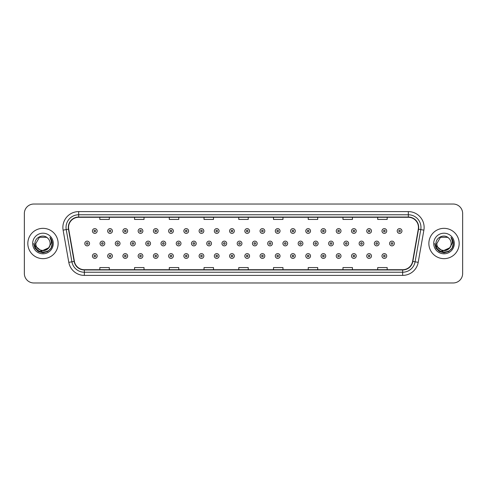 <?xml version="1.0" encoding="UTF-8"?>
<svg xmlns="http://www.w3.org/2000/svg" width="487" height="487" viewBox="0 0 487 487"><rect width="100%" height="100%" fill="white"/><g stroke="black" fill="none" stroke-linecap="round" stroke-linejoin="round"><path stroke-width="0.73" d="M27.826 243.5A15.158 15.158 0 0 0 42.984 258.658A15.158 15.158 0 0 0 58.136 243.5A15.158 15.158 0 0 0 42.984 228.342A15.158 15.158 0 0 0 27.826 243.5A15.158 15.158 0 0 0 42.984 258.658A15.158 15.158 0 0 0 58.136 243.5A15.158 15.158 0 0 0 42.984 228.342A15.158 15.158 0 0 0 27.826 243.5M428.864 243.5A15.158 15.158 0 0 0 444.016 258.658A15.158 15.158 0 0 0 459.174 243.5A15.158 15.158 0 0 0 444.016 228.342A15.158 15.158 0 0 0 428.864 243.5A15.158 15.158 0 0 0 444.016 258.658A15.158 15.158 0 0 0 459.174 243.5A15.158 15.158 0 0 0 444.016 228.342A15.158 15.158 0 0 0 428.864 243.5M68.557 227.392A10.105 10.105 0 0 1 78.663 217.293L408.337 217.293A10.105 10.105 0 0 1 418.29 229.152L412.611 261.361A10.105 10.105 0 0 1 402.658 269.707L84.342 269.707A10.105 10.105 0 0 1 74.389 261.361L68.71 229.152A10.105 10.105 0 0 1 68.557 227.392M68.308 227.392A10.355 10.355 0 0 0 68.466 229.194L74.146 261.403A10.355 10.355 0 0 0 84.342 269.962L402.658 269.962A10.355 10.355 0 0 0 412.854 261.403L418.534 229.194A10.355 10.355 0 0 0 408.337 217.038L78.663 217.038A10.355 10.355 0 0 0 68.308 227.392M63.115 230.138A15.791 15.791 0 0 1 78.663 211.608L408.337 211.608A15.791 15.791 0 0 1 423.885 230.138L418.205 262.347A15.791 15.791 0 0 1 402.658 275.392L84.342 275.392A15.791 15.791 0 0 1 68.795 262.347L63.115 230.138L66.226 229.59A12.632 12.632 0 0 1 78.663 214.767L408.337 214.767A12.632 12.632 0 0 1 420.774 229.59L415.094 261.799A12.632 12.632 0 0 1 402.658 272.233L84.342 272.233A12.632 12.632 0 0 1 71.906 261.799L66.226 229.59A12.632 12.632 0 0 1 66.031 227.392M462.65 213.501A9.472 9.472 0 0 0 453.178 204.029L33.822 204.029A9.472 9.472 0 0 0 24.35 213.501L24.35 273.499A9.472 9.472 0 0 0 33.822 282.971L453.178 282.971A9.472 9.472 0 0 0 462.65 273.499L462.65 213.501L462.65 273.499M412.854 261.403L415.094 261.799L420.774 229.59L423.885 230.138M238.764 217.293L238.764 219.43L248.236 219.43L248.236 217.293M204.029 217.293L204.029 219.43L213.501 219.43L213.501 217.293M169.293 217.293L169.293 219.43L178.766 219.43L178.766 217.293M134.558 217.293L134.558 219.43L144.03 219.43L144.03 217.293M99.823 217.293L99.823 219.43L109.295 219.43L109.295 217.293M273.499 217.293L273.499 219.43L282.971 219.43L282.971 217.293M308.234 217.293L308.234 219.43L317.707 219.43L317.707 217.293M342.97 217.293L342.97 219.43L352.442 219.43L352.442 217.293M377.705 217.293L377.705 219.43L387.177 219.43L387.177 217.293M248.236 269.707L248.236 267.57L238.764 267.57L238.764 269.707M213.501 269.707L213.501 267.57L204.029 267.57L204.029 269.707M178.766 269.707L178.766 267.57L169.293 267.57L169.293 269.707M144.03 269.707L144.03 267.57L134.558 267.57L134.558 269.707M109.295 269.707L109.295 267.57L99.823 267.57L99.823 269.707M282.971 269.707L282.971 267.57L273.499 267.57L273.499 269.707M317.707 269.707L317.707 267.57L308.234 267.57L308.234 269.707M352.442 269.707L352.442 267.57L342.97 267.57L342.97 269.707M387.177 269.707L387.177 267.57L377.705 267.57L377.705 269.707M24.35 213.501L24.35 273.499M453.178 204.029L33.822 204.029M33.822 282.971L453.178 282.971M97.163 230.996A2.368 2.368 0 0 1 94.795 233.364A2.368 2.368 0 0 1 92.427 230.996A2.368 2.368 0 0 1 94.795 228.628A2.368 2.368 0 0 1 97.163 230.996A2.368 2.368 0 0 0 94.795 228.628A2.368 2.368 0 0 0 92.427 230.996M84.805 243.5A2.368 2.368 0 0 1 87.173 241.132A2.368 2.368 0 0 1 89.541 243.5A2.368 2.368 0 0 1 87.173 245.868A2.368 2.368 0 0 1 84.805 243.5A2.368 2.368 0 0 0 87.173 245.868A2.368 2.368 0 0 0 89.541 243.5M92.427 256.004A2.368 2.368 0 0 1 94.795 253.636A2.368 2.368 0 0 1 97.163 256.004A2.368 2.368 0 0 1 94.795 258.372A2.368 2.368 0 0 1 92.427 256.004A2.368 2.368 0 0 0 94.795 258.372A2.368 2.368 0 0 0 97.163 256.004M112.406 230.996A2.368 2.368 0 0 1 110.032 233.364A2.368 2.368 0 0 1 107.664 230.996A2.368 2.368 0 0 1 110.032 228.628A2.368 2.368 0 0 1 112.406 230.996A2.368 2.368 0 0 0 110.032 228.628A2.368 2.368 0 0 0 107.664 230.996M127.643 230.996A2.368 2.368 0 0 1 125.275 233.364A2.368 2.368 0 0 1 122.907 230.996A2.368 2.368 0 0 1 125.275 228.628A2.368 2.368 0 0 1 127.643 230.996A2.368 2.368 0 0 0 125.275 228.628A2.368 2.368 0 0 0 122.907 230.996M142.88 230.996A2.368 2.368 0 0 1 140.512 233.364A2.368 2.368 0 0 1 138.144 230.996A2.368 2.368 0 0 1 140.512 228.628A2.368 2.368 0 0 1 142.88 230.996A2.368 2.368 0 0 0 140.512 228.628A2.368 2.368 0 0 0 138.144 230.996M158.123 230.996A2.368 2.368 0 0 1 155.755 233.364A2.368 2.368 0 0 1 153.387 230.996A2.368 2.368 0 0 1 155.755 228.628A2.368 2.368 0 0 1 158.123 230.996A2.368 2.368 0 0 0 155.755 228.628A2.368 2.368 0 0 0 153.387 230.996M100.048 243.5A2.368 2.368 0 0 1 102.416 241.132A2.368 2.368 0 0 1 104.784 243.5A2.368 2.368 0 0 1 102.416 245.868A2.368 2.368 0 0 1 100.048 243.5A2.368 2.368 0 0 0 102.416 245.868A2.368 2.368 0 0 0 104.784 243.5M115.285 243.5A2.368 2.368 0 0 1 117.653 241.132A2.368 2.368 0 0 1 120.021 243.5A2.368 2.368 0 0 1 117.653 245.868A2.368 2.368 0 0 1 115.285 243.5A2.368 2.368 0 0 0 117.653 245.868A2.368 2.368 0 0 0 120.021 243.5M130.528 243.5A2.368 2.368 0 0 1 132.896 241.132A2.368 2.368 0 0 1 135.264 243.5A2.368 2.368 0 0 1 132.896 245.868A2.368 2.368 0 0 1 130.528 243.5A2.368 2.368 0 0 0 132.896 245.868A2.368 2.368 0 0 0 135.264 243.5M107.664 256.004A2.368 2.368 0 0 1 110.032 253.636A2.368 2.368 0 0 1 112.406 256.004A2.368 2.368 0 0 1 110.032 258.372A2.368 2.368 0 0 1 107.664 256.004A2.368 2.368 0 0 0 110.032 258.372A2.368 2.368 0 0 0 112.406 256.004M122.907 256.004A2.368 2.368 0 0 1 125.275 253.636A2.368 2.368 0 0 1 127.643 256.004A2.368 2.368 0 0 1 125.275 258.372A2.368 2.368 0 0 1 122.907 256.004A2.368 2.368 0 0 0 125.275 258.372A2.368 2.368 0 0 0 127.643 256.004M138.144 256.004A2.368 2.368 0 0 1 140.512 253.636A2.368 2.368 0 0 1 142.88 256.004A2.368 2.368 0 0 1 140.512 258.372A2.368 2.368 0 0 1 138.144 256.004A2.368 2.368 0 0 0 140.512 258.372A2.368 2.368 0 0 0 142.88 256.004M153.387 256.004A2.368 2.368 0 0 1 155.755 253.636A2.368 2.368 0 0 1 158.123 256.004A2.368 2.368 0 0 1 155.755 258.372A2.368 2.368 0 0 1 153.387 256.004A2.368 2.368 0 0 0 155.755 258.372A2.368 2.368 0 0 0 158.123 256.004M50.118 243.5C50.557 252.71 35.405 252.71 35.843 243.5L39.41 237.315L46.551 237.315L47.659 238.106C43.276 233.517 34.845 237.297 34.924 243.5C34.12 254.518 51.987 254.811 52.273 244.036L52.292 243.5C52.261 241.156 51.482 239.105 49.954 237.333C51.117 239.245 51.531 241.296 51.184 243.5L48.45 248.084A7.141 7.141 0 0 0 50.118 243.5C50.557 252.71 35.405 252.71 35.843 243.5C35.405 252.71 50.557 252.71 50.118 243.5A7.141 7.141 0 0 0 47.659 238.106M48.45 248.084C44.664 253.21 35.472 249.934 35.843 243.5M48.907 247.706L41.462 251.079L35.143 245.813M32.684 243.5A10.294 10.294 0 0 0 42.984 253.794A10.294 10.294 0 0 0 53.278 243.5A10.294 10.294 0 0 0 42.984 233.206A10.294 10.294 0 0 0 32.684 243.5M49.954 237.333L52.286 243.768L51.853 240.681L52.286 243.768L51.853 240.681L52.286 243.768L50.021 237.412L52.286 243.768L50.021 237.412L52.292 243.5L51.044 248.157L47.635 251.56L42.984 252.808L38.327 251.56L34.918 248.157L33.67 243.5M50.021 237.412L52.286 243.774M451.157 243.5C451.595 252.71 436.443 252.71 436.882 243.5L440.449 237.315L447.59 237.315L448.697 238.106C444.314 233.517 435.883 237.297 435.962 243.5C435.159 254.518 453.026 254.811 453.312 244.036L453.33 243.5C453.3 241.156 452.52 239.105 450.992 237.333C452.155 239.245 452.569 241.296 452.222 243.5L449.489 248.084A7.141 7.141 0 0 0 451.157 243.5C451.595 252.71 436.443 252.71 436.882 243.5C436.443 252.71 451.595 252.71 451.157 243.5A7.141 7.141 0 0 0 448.697 238.106M449.489 248.084C445.702 253.21 436.51 249.934 436.882 243.5M449.945 247.706L442.5 251.079L436.182 245.813M433.722 243.5A10.294 10.294 0 0 0 444.016 253.794A10.294 10.294 0 0 0 454.316 243.5A10.294 10.294 0 0 0 444.016 233.206A10.294 10.294 0 0 0 433.722 243.5M450.992 237.333L453.324 243.768L452.892 240.681L453.324 243.768L452.892 240.681L453.324 243.768L451.059 237.412L453.324 243.768L451.059 237.412L453.33 243.5L452.082 248.157L448.673 251.56L444.016 252.808L439.365 251.56L435.956 248.157L434.708 243.5M451.059 237.412L453.324 243.774M145.765 243.5A2.368 2.368 0 0 1 148.133 241.132A2.368 2.368 0 0 1 150.501 243.5A2.368 2.368 0 0 1 148.133 245.868A2.368 2.368 0 0 1 145.765 243.5A2.368 2.368 0 0 0 148.133 245.868A2.368 2.368 0 0 0 150.501 243.5M173.36 230.996A2.368 2.368 0 0 1 170.992 233.364A2.368 2.368 0 0 1 168.624 230.996A2.368 2.368 0 0 1 170.992 228.628A2.368 2.368 0 0 1 173.36 230.996A2.368 2.368 0 0 0 170.992 228.628A2.368 2.368 0 0 0 168.624 230.996M188.603 230.996A2.368 2.368 0 0 1 186.229 233.364A2.368 2.368 0 0 1 183.861 230.996A2.368 2.368 0 0 1 186.229 228.628A2.368 2.368 0 0 1 188.603 230.996A2.368 2.368 0 0 0 186.229 228.628A2.368 2.368 0 0 0 183.861 230.996M203.84 230.996A2.368 2.368 0 0 1 201.472 233.364A2.368 2.368 0 0 1 199.104 230.996A2.368 2.368 0 0 1 201.472 228.628A2.368 2.368 0 0 1 203.84 230.996A2.368 2.368 0 0 0 201.472 228.628A2.368 2.368 0 0 0 199.104 230.996M219.077 230.996A2.368 2.368 0 0 1 216.709 233.364A2.368 2.368 0 0 1 214.341 230.996A2.368 2.368 0 0 1 216.709 228.628A2.368 2.368 0 0 1 219.077 230.996A2.368 2.368 0 0 0 216.709 228.628A2.368 2.368 0 0 0 214.341 230.996M161.002 243.5A2.368 2.368 0 0 1 163.37 241.132A2.368 2.368 0 0 1 165.738 243.5A2.368 2.368 0 0 1 163.37 245.868A2.368 2.368 0 0 1 161.002 243.5A2.368 2.368 0 0 0 163.37 245.868A2.368 2.368 0 0 0 165.738 243.5M176.245 243.5A2.368 2.368 0 0 1 178.613 241.132A2.368 2.368 0 0 1 180.981 243.5A2.368 2.368 0 0 1 178.613 245.868A2.368 2.368 0 0 1 176.245 243.5A2.368 2.368 0 0 0 178.613 245.868A2.368 2.368 0 0 0 180.981 243.5M191.482 243.5A2.368 2.368 0 0 1 193.85 241.132A2.368 2.368 0 0 1 196.218 243.5A2.368 2.368 0 0 1 193.85 245.868A2.368 2.368 0 0 1 191.482 243.5A2.368 2.368 0 0 0 193.85 245.868A2.368 2.368 0 0 0 196.218 243.5M206.725 243.5A2.368 2.368 0 0 1 209.093 241.132A2.368 2.368 0 0 1 211.461 243.5A2.368 2.368 0 0 1 209.093 245.868A2.368 2.368 0 0 1 206.725 243.5A2.368 2.368 0 0 0 209.093 245.868A2.368 2.368 0 0 0 211.461 243.5M168.624 256.004A2.368 2.368 0 0 1 170.992 253.636A2.368 2.368 0 0 1 173.36 256.004A2.368 2.368 0 0 1 170.992 258.372A2.368 2.368 0 0 1 168.624 256.004A2.368 2.368 0 0 0 170.992 258.372A2.368 2.368 0 0 0 173.36 256.004M183.861 256.004A2.368 2.368 0 0 1 186.229 253.636A2.368 2.368 0 0 1 188.603 256.004A2.368 2.368 0 0 1 186.229 258.372A2.368 2.368 0 0 1 183.861 256.004A2.368 2.368 0 0 0 186.229 258.372A2.368 2.368 0 0 0 188.603 256.004M199.104 256.004A2.368 2.368 0 0 1 201.472 253.636A2.368 2.368 0 0 1 203.84 256.004A2.368 2.368 0 0 1 201.472 258.372A2.368 2.368 0 0 1 199.104 256.004A2.368 2.368 0 0 0 201.472 258.372A2.368 2.368 0 0 0 203.84 256.004M234.32 230.996A2.368 2.368 0 0 1 231.952 233.364A2.368 2.368 0 0 1 229.584 230.996A2.368 2.368 0 0 1 231.952 228.628A2.368 2.368 0 0 1 234.32 230.996A2.368 2.368 0 0 0 231.952 228.628A2.368 2.368 0 0 0 229.584 230.996M249.557 230.996A2.368 2.368 0 0 1 247.189 233.364A2.368 2.368 0 0 1 244.821 230.996A2.368 2.368 0 0 1 247.189 228.628A2.368 2.368 0 0 1 249.557 230.996A2.368 2.368 0 0 0 247.189 228.628A2.368 2.368 0 0 0 244.821 230.996M264.8 230.996A2.368 2.368 0 0 1 262.426 233.364A2.368 2.368 0 0 1 260.058 230.996A2.368 2.368 0 0 1 262.426 228.628A2.368 2.368 0 0 1 264.8 230.996A2.368 2.368 0 0 0 262.426 228.628A2.368 2.368 0 0 0 260.058 230.996M280.037 230.996A2.368 2.368 0 0 1 277.669 233.364A2.368 2.368 0 0 1 275.301 230.996A2.368 2.368 0 0 1 277.669 228.628A2.368 2.368 0 0 1 280.037 230.996A2.368 2.368 0 0 0 277.669 228.628A2.368 2.368 0 0 0 275.301 230.996M295.274 230.996A2.368 2.368 0 0 1 292.906 233.364A2.368 2.368 0 0 1 290.538 230.996A2.368 2.368 0 0 1 292.906 228.628A2.368 2.368 0 0 1 295.274 230.996A2.368 2.368 0 0 0 292.906 228.628A2.368 2.368 0 0 0 290.538 230.996M310.517 230.996A2.368 2.368 0 0 1 308.149 233.364A2.368 2.368 0 0 1 305.781 230.996A2.368 2.368 0 0 1 308.149 228.628A2.368 2.368 0 0 1 310.517 230.996A2.368 2.368 0 0 0 308.149 228.628A2.368 2.368 0 0 0 305.781 230.996M221.962 243.5A2.368 2.368 0 0 1 224.33 241.132A2.368 2.368 0 0 1 226.698 243.5A2.368 2.368 0 0 1 224.33 245.868A2.368 2.368 0 0 1 221.962 243.5A2.368 2.368 0 0 0 224.33 245.868A2.368 2.368 0 0 0 226.698 243.5M237.199 243.5A2.368 2.368 0 0 1 239.567 241.132A2.368 2.368 0 0 1 241.936 243.5A2.368 2.368 0 0 1 239.567 245.868A2.368 2.368 0 0 1 237.199 243.5A2.368 2.368 0 0 0 239.567 245.868A2.368 2.368 0 0 0 241.936 243.5M252.443 243.5A2.368 2.368 0 0 1 254.811 241.132A2.368 2.368 0 0 1 257.179 243.5A2.368 2.368 0 0 1 254.811 245.868A2.368 2.368 0 0 1 252.443 243.5A2.368 2.368 0 0 0 254.811 245.868A2.368 2.368 0 0 0 257.179 243.5M267.68 243.5A2.368 2.368 0 0 1 270.048 241.132A2.368 2.368 0 0 1 272.416 243.5A2.368 2.368 0 0 1 270.048 245.868A2.368 2.368 0 0 1 267.68 243.5A2.368 2.368 0 0 0 270.048 245.868A2.368 2.368 0 0 0 272.416 243.5M282.923 243.5A2.368 2.368 0 0 1 285.291 241.132A2.368 2.368 0 0 1 287.659 243.5A2.368 2.368 0 0 1 285.291 245.868A2.368 2.368 0 0 1 282.923 243.5A2.368 2.368 0 0 0 285.291 245.868A2.368 2.368 0 0 0 287.659 243.5M298.16 243.5A2.368 2.368 0 0 1 300.528 241.132A2.368 2.368 0 0 1 302.896 243.5A2.368 2.368 0 0 1 300.528 245.868A2.368 2.368 0 0 1 298.16 243.5A2.368 2.368 0 0 0 300.528 245.868A2.368 2.368 0 0 0 302.896 243.5M214.341 256.004A2.368 2.368 0 0 1 216.709 253.636A2.368 2.368 0 0 1 219.077 256.004A2.368 2.368 0 0 1 216.709 258.372A2.368 2.368 0 0 1 214.341 256.004A2.368 2.368 0 0 0 216.709 258.372A2.368 2.368 0 0 0 219.077 256.004M229.584 256.004A2.368 2.368 0 0 1 231.952 253.636A2.368 2.368 0 0 1 234.32 256.004A2.368 2.368 0 0 1 231.952 258.372A2.368 2.368 0 0 1 229.584 256.004A2.368 2.368 0 0 0 231.952 258.372A2.368 2.368 0 0 0 234.32 256.004M244.821 256.004A2.368 2.368 0 0 1 247.189 253.636A2.368 2.368 0 0 1 249.557 256.004A2.368 2.368 0 0 1 247.189 258.372A2.368 2.368 0 0 1 244.821 256.004A2.368 2.368 0 0 0 247.189 258.372A2.368 2.368 0 0 0 249.557 256.004M260.058 256.004A2.368 2.368 0 0 1 262.426 253.636A2.368 2.368 0 0 1 264.8 256.004A2.368 2.368 0 0 1 262.426 258.372A2.368 2.368 0 0 1 260.058 256.004A2.368 2.368 0 0 0 262.426 258.372A2.368 2.368 0 0 0 264.8 256.004M275.301 256.004A2.368 2.368 0 0 1 277.669 253.636A2.368 2.368 0 0 1 280.037 256.004A2.368 2.368 0 0 1 277.669 258.372A2.368 2.368 0 0 1 275.301 256.004A2.368 2.368 0 0 0 277.669 258.372A2.368 2.368 0 0 0 280.037 256.004M290.538 256.004A2.368 2.368 0 0 1 292.906 253.636A2.368 2.368 0 0 1 295.274 256.004A2.368 2.368 0 0 1 292.906 258.372A2.368 2.368 0 0 1 290.538 256.004A2.368 2.368 0 0 0 292.906 258.372A2.368 2.368 0 0 0 295.274 256.004M325.754 230.996A2.368 2.368 0 0 1 323.386 233.364A2.368 2.368 0 0 1 321.018 230.996A2.368 2.368 0 0 1 323.386 228.628A2.368 2.368 0 0 1 325.754 230.996A2.368 2.368 0 0 0 323.386 228.628A2.368 2.368 0 0 0 321.018 230.996M340.997 230.996A2.368 2.368 0 0 1 338.623 233.364A2.368 2.368 0 0 1 336.255 230.996A2.368 2.368 0 0 1 338.623 228.628A2.368 2.368 0 0 1 340.997 230.996A2.368 2.368 0 0 0 338.623 228.628A2.368 2.368 0 0 0 336.255 230.996M356.234 230.996A2.368 2.368 0 0 1 353.866 233.364A2.368 2.368 0 0 1 351.498 230.996A2.368 2.368 0 0 1 353.866 228.628A2.368 2.368 0 0 1 356.234 230.996A2.368 2.368 0 0 0 353.866 228.628A2.368 2.368 0 0 0 351.498 230.996M371.471 230.996A2.368 2.368 0 0 1 369.103 233.364A2.368 2.368 0 0 1 366.735 230.996A2.368 2.368 0 0 1 369.103 228.628A2.368 2.368 0 0 1 371.471 230.996A2.368 2.368 0 0 0 369.103 228.628A2.368 2.368 0 0 0 366.735 230.996M386.715 230.996A2.368 2.368 0 0 1 384.346 233.364A2.368 2.368 0 0 1 381.978 230.996A2.368 2.368 0 0 1 384.346 228.628A2.368 2.368 0 0 1 386.715 230.996A2.368 2.368 0 0 0 384.346 228.628A2.368 2.368 0 0 0 381.978 230.996M401.952 230.996A2.368 2.368 0 0 1 399.584 233.364A2.368 2.368 0 0 1 397.215 230.996A2.368 2.368 0 0 1 399.584 228.628A2.368 2.368 0 0 1 401.952 230.996A2.368 2.368 0 0 0 399.584 228.628A2.368 2.368 0 0 0 397.215 230.996M313.397 243.5A2.368 2.368 0 0 1 315.765 241.132A2.368 2.368 0 0 1 318.133 243.5A2.368 2.368 0 0 1 315.765 245.868A2.368 2.368 0 0 1 313.397 243.5A2.368 2.368 0 0 0 315.765 245.868A2.368 2.368 0 0 0 318.133 243.5M328.64 243.5A2.368 2.368 0 0 1 331.008 241.132A2.368 2.368 0 0 1 333.376 243.5A2.368 2.368 0 0 1 331.008 245.868A2.368 2.368 0 0 1 328.64 243.5A2.368 2.368 0 0 0 331.008 245.868A2.368 2.368 0 0 0 333.376 243.5M343.877 243.5A2.368 2.368 0 0 1 346.245 241.132A2.368 2.368 0 0 1 348.613 243.5A2.368 2.368 0 0 1 346.245 245.868A2.368 2.368 0 0 1 343.877 243.5A2.368 2.368 0 0 0 346.245 245.868A2.368 2.368 0 0 0 348.613 243.5M359.12 243.5A2.368 2.368 0 0 1 361.488 241.132A2.368 2.368 0 0 1 363.856 243.5A2.368 2.368 0 0 1 361.488 245.868A2.368 2.368 0 0 1 359.12 243.5A2.368 2.368 0 0 0 361.488 245.868A2.368 2.368 0 0 0 363.856 243.5M374.357 243.5A2.368 2.368 0 0 1 376.725 241.132A2.368 2.368 0 0 1 379.093 243.5A2.368 2.368 0 0 1 376.725 245.868A2.368 2.368 0 0 1 374.357 243.5A2.368 2.368 0 0 0 376.725 245.868A2.368 2.368 0 0 0 379.093 243.5M389.594 243.5A2.368 2.368 0 0 1 391.962 241.132A2.368 2.368 0 0 1 394.33 243.5A2.368 2.368 0 0 1 391.962 245.868A2.368 2.368 0 0 1 389.594 243.5A2.368 2.368 0 0 0 391.962 245.868A2.368 2.368 0 0 0 394.33 243.5M305.781 256.004A2.368 2.368 0 0 1 308.149 253.636A2.368 2.368 0 0 1 310.517 256.004A2.368 2.368 0 0 1 308.149 258.372A2.368 2.368 0 0 1 305.781 256.004A2.368 2.368 0 0 0 308.149 258.372A2.368 2.368 0 0 0 310.517 256.004M321.018 256.004A2.368 2.368 0 0 1 323.386 253.636A2.368 2.368 0 0 1 325.754 256.004A2.368 2.368 0 0 1 323.386 258.372A2.368 2.368 0 0 1 321.018 256.004A2.368 2.368 0 0 0 323.386 258.372A2.368 2.368 0 0 0 325.754 256.004M336.255 256.004A2.368 2.368 0 0 1 338.623 253.636A2.368 2.368 0 0 1 340.997 256.004A2.368 2.368 0 0 1 338.623 258.372A2.368 2.368 0 0 1 336.255 256.004A2.368 2.368 0 0 0 338.623 258.372A2.368 2.368 0 0 0 340.997 256.004M351.498 256.004A2.368 2.368 0 0 1 353.866 253.636A2.368 2.368 0 0 1 356.234 256.004A2.368 2.368 0 0 1 353.866 258.372A2.368 2.368 0 0 1 351.498 256.004A2.368 2.368 0 0 0 353.866 258.372A2.368 2.368 0 0 0 356.234 256.004M366.735 256.004A2.368 2.368 0 0 1 369.103 253.636A2.368 2.368 0 0 1 371.471 256.004A2.368 2.368 0 0 1 369.103 258.372A2.368 2.368 0 0 1 366.735 256.004A2.368 2.368 0 0 0 369.103 258.372A2.368 2.368 0 0 0 371.471 256.004M381.978 256.004A2.368 2.368 0 0 1 384.346 253.636A2.368 2.368 0 0 1 386.715 256.004A2.368 2.368 0 0 1 384.346 258.372A2.368 2.368 0 0 1 381.978 256.004A2.368 2.368 0 0 0 384.346 258.372A2.368 2.368 0 0 0 386.715 256.004M408.337 211.608L408.337 217.038M66.226 229.59L68.466 229.194M84.342 275.392L84.342 269.962M402.658 269.962L402.658 275.392M68.795 262.347L74.146 261.403M418.534 229.194L420.774 229.59M78.663 211.608L78.663 217.038M415.094 261.799L418.205 262.347M94.003 230.996A0.791 0.791 0 0 0 94.795 231.788A0.791 0.791 0 0 0 95.586 230.996A0.791 0.791 0 0 0 94.795 230.205A0.791 0.791 0 0 0 94.003 230.996M87.964 243.5A0.791 0.791 0 0 0 87.173 242.709A0.791 0.791 0 0 0 86.388 243.5A0.791 0.791 0 0 0 87.173 244.291A0.791 0.791 0 0 0 87.964 243.5M95.586 256.004A0.791 0.791 0 0 0 94.795 255.212A0.791 0.791 0 0 0 94.003 256.004A0.791 0.791 0 0 0 94.795 256.795A0.791 0.791 0 0 0 95.586 256.004M109.246 230.996A0.791 0.791 0 0 0 110.032 231.788A0.791 0.791 0 0 0 110.823 230.996A0.791 0.791 0 0 0 110.032 230.205A0.791 0.791 0 0 0 109.246 230.996M124.483 230.996A0.791 0.791 0 0 0 125.275 231.788A0.791 0.791 0 0 0 126.066 230.996A0.791 0.791 0 0 0 125.275 230.205A0.791 0.791 0 0 0 124.483 230.996M139.726 230.996A0.791 0.791 0 0 0 140.512 231.788A0.791 0.791 0 0 0 141.303 230.996A0.791 0.791 0 0 0 140.512 230.205A0.791 0.791 0 0 0 139.726 230.996M154.963 230.996A0.791 0.791 0 0 0 155.755 231.788A0.791 0.791 0 0 0 156.54 230.996A0.791 0.791 0 0 0 155.755 230.205A0.791 0.791 0 0 0 154.963 230.996M103.201 243.5A0.791 0.791 0 0 0 102.416 242.709A0.791 0.791 0 0 0 101.625 243.5A0.791 0.791 0 0 0 102.416 244.291A0.791 0.791 0 0 0 103.201 243.5M118.444 243.5A0.791 0.791 0 0 0 117.653 242.709A0.791 0.791 0 0 0 116.862 243.5A0.791 0.791 0 0 0 117.653 244.291A0.791 0.791 0 0 0 118.444 243.5M133.681 243.5A0.791 0.791 0 0 0 132.896 242.709A0.791 0.791 0 0 0 132.105 243.5A0.791 0.791 0 0 0 132.896 244.291A0.791 0.791 0 0 0 133.681 243.5M110.823 256.004A0.791 0.791 0 0 0 110.032 255.212A0.791 0.791 0 0 0 109.246 256.004A0.791 0.791 0 0 0 110.032 256.795A0.791 0.791 0 0 0 110.823 256.004M126.066 256.004A0.791 0.791 0 0 0 125.275 255.212A0.791 0.791 0 0 0 124.483 256.004A0.791 0.791 0 0 0 125.275 256.795A0.791 0.791 0 0 0 126.066 256.004M141.303 256.004A0.791 0.791 0 0 0 140.512 255.212A0.791 0.791 0 0 0 139.726 256.004A0.791 0.791 0 0 0 140.512 256.795A0.791 0.791 0 0 0 141.303 256.004M156.54 256.004A0.791 0.791 0 0 0 155.755 255.212A0.791 0.791 0 0 0 154.963 256.004A0.791 0.791 0 0 0 155.755 256.795A0.791 0.791 0 0 0 156.54 256.004M148.925 243.5A0.791 0.791 0 0 0 148.133 242.709A0.791 0.791 0 0 0 147.342 243.5A0.791 0.791 0 0 0 148.133 244.291A0.791 0.791 0 0 0 148.925 243.5M170.2 230.996A0.791 0.791 0 0 0 170.992 231.788A0.791 0.791 0 0 0 171.783 230.996A0.791 0.791 0 0 0 170.992 230.205A0.791 0.791 0 0 0 170.2 230.996M185.444 230.996A0.791 0.791 0 0 0 186.229 231.788A0.791 0.791 0 0 0 187.02 230.996A0.791 0.791 0 0 0 186.229 230.205A0.791 0.791 0 0 0 185.444 230.996M200.681 230.996A0.791 0.791 0 0 0 201.472 231.788A0.791 0.791 0 0 0 202.263 230.996A0.791 0.791 0 0 0 201.472 230.205A0.791 0.791 0 0 0 200.681 230.996M215.924 230.996A0.791 0.791 0 0 0 216.709 231.788A0.791 0.791 0 0 0 217.5 230.996A0.791 0.791 0 0 0 216.709 230.205A0.791 0.791 0 0 0 215.924 230.996M164.162 243.5A0.791 0.791 0 0 0 163.37 242.709A0.791 0.791 0 0 0 162.585 243.5A0.791 0.791 0 0 0 163.37 244.291A0.791 0.791 0 0 0 164.162 243.5M179.399 243.5A0.791 0.791 0 0 0 178.613 242.709A0.791 0.791 0 0 0 177.822 243.5A0.791 0.791 0 0 0 178.613 244.291A0.791 0.791 0 0 0 179.399 243.5M194.642 243.5A0.791 0.791 0 0 0 193.85 242.709A0.791 0.791 0 0 0 193.065 243.5A0.791 0.791 0 0 0 193.85 244.291A0.791 0.791 0 0 0 194.642 243.5M209.879 243.5A0.791 0.791 0 0 0 209.093 242.709A0.791 0.791 0 0 0 208.302 243.5A0.791 0.791 0 0 0 209.093 244.291A0.791 0.791 0 0 0 209.879 243.5M171.783 256.004A0.791 0.791 0 0 0 170.992 255.212A0.791 0.791 0 0 0 170.2 256.004A0.791 0.791 0 0 0 170.992 256.795A0.791 0.791 0 0 0 171.783 256.004M187.02 256.004A0.791 0.791 0 0 0 186.229 255.212A0.791 0.791 0 0 0 185.444 256.004A0.791 0.791 0 0 0 186.229 256.795A0.791 0.791 0 0 0 187.02 256.004M202.263 256.004A0.791 0.791 0 0 0 201.472 255.212A0.791 0.791 0 0 0 200.681 256.004A0.791 0.791 0 0 0 201.472 256.795A0.791 0.791 0 0 0 202.263 256.004M231.161 230.996A0.791 0.791 0 0 0 231.952 231.788A0.791 0.791 0 0 0 232.737 230.996A0.791 0.791 0 0 0 231.952 230.205A0.791 0.791 0 0 0 231.161 230.996M246.398 230.996A0.791 0.791 0 0 0 247.189 231.788A0.791 0.791 0 0 0 247.98 230.996A0.791 0.791 0 0 0 247.189 230.205A0.791 0.791 0 0 0 246.398 230.996M261.641 230.996A0.791 0.791 0 0 0 262.426 231.788A0.791 0.791 0 0 0 263.217 230.996A0.791 0.791 0 0 0 262.426 230.205A0.791 0.791 0 0 0 261.641 230.996M276.878 230.996A0.791 0.791 0 0 0 277.669 231.788A0.791 0.791 0 0 0 278.461 230.996A0.791 0.791 0 0 0 277.669 230.205A0.791 0.791 0 0 0 276.878 230.996M292.121 230.996A0.791 0.791 0 0 0 292.906 231.788A0.791 0.791 0 0 0 293.698 230.996A0.791 0.791 0 0 0 292.906 230.205A0.791 0.791 0 0 0 292.121 230.996M307.358 230.996A0.791 0.791 0 0 0 308.149 231.788A0.791 0.791 0 0 0 308.935 230.996A0.791 0.791 0 0 0 308.149 230.205A0.791 0.791 0 0 0 307.358 230.996M225.122 243.5A0.791 0.791 0 0 0 224.33 242.709A0.791 0.791 0 0 0 223.539 243.5A0.791 0.791 0 0 0 224.33 244.291A0.791 0.791 0 0 0 225.122 243.5M240.359 243.5A0.791 0.791 0 0 0 239.567 242.709A0.791 0.791 0 0 0 238.782 243.5A0.791 0.791 0 0 0 239.567 244.291A0.791 0.791 0 0 0 240.359 243.5M255.596 243.5A0.791 0.791 0 0 0 254.811 242.709A0.791 0.791 0 0 0 254.019 243.5A0.791 0.791 0 0 0 254.811 244.291A0.791 0.791 0 0 0 255.596 243.5M270.839 243.5A0.791 0.791 0 0 0 270.048 242.709A0.791 0.791 0 0 0 269.262 243.5A0.791 0.791 0 0 0 270.048 244.291A0.791 0.791 0 0 0 270.839 243.5M286.076 243.5A0.791 0.791 0 0 0 285.291 242.709A0.791 0.791 0 0 0 284.499 243.5A0.791 0.791 0 0 0 285.291 244.291A0.791 0.791 0 0 0 286.076 243.5M301.319 243.5A0.791 0.791 0 0 0 300.528 242.709A0.791 0.791 0 0 0 299.736 243.5A0.791 0.791 0 0 0 300.528 244.291A0.791 0.791 0 0 0 301.319 243.5M217.5 256.004A0.791 0.791 0 0 0 216.709 255.212A0.791 0.791 0 0 0 215.924 256.004A0.791 0.791 0 0 0 216.709 256.795A0.791 0.791 0 0 0 217.5 256.004M232.737 256.004A0.791 0.791 0 0 0 231.952 255.212A0.791 0.791 0 0 0 231.161 256.004A0.791 0.791 0 0 0 231.952 256.795A0.791 0.791 0 0 0 232.737 256.004M247.98 256.004A0.791 0.791 0 0 0 247.189 255.212A0.791 0.791 0 0 0 246.398 256.004A0.791 0.791 0 0 0 247.189 256.795A0.791 0.791 0 0 0 247.98 256.004M263.217 256.004A0.791 0.791 0 0 0 262.426 255.212A0.791 0.791 0 0 0 261.641 256.004A0.791 0.791 0 0 0 262.426 256.795A0.791 0.791 0 0 0 263.217 256.004M278.461 256.004A0.791 0.791 0 0 0 277.669 255.212A0.791 0.791 0 0 0 276.878 256.004A0.791 0.791 0 0 0 277.669 256.795A0.791 0.791 0 0 0 278.461 256.004M293.698 256.004A0.791 0.791 0 0 0 292.906 255.212A0.791 0.791 0 0 0 292.121 256.004A0.791 0.791 0 0 0 292.906 256.795A0.791 0.791 0 0 0 293.698 256.004M322.595 230.996A0.791 0.791 0 0 0 323.386 231.788A0.791 0.791 0 0 0 324.178 230.996A0.791 0.791 0 0 0 323.386 230.205A0.791 0.791 0 0 0 322.595 230.996M337.838 230.996A0.791 0.791 0 0 0 338.623 231.788A0.791 0.791 0 0 0 339.415 230.996A0.791 0.791 0 0 0 338.623 230.205A0.791 0.791 0 0 0 337.838 230.996M353.075 230.996A0.791 0.791 0 0 0 353.866 231.788A0.791 0.791 0 0 0 354.658 230.996A0.791 0.791 0 0 0 353.866 230.205A0.791 0.791 0 0 0 353.075 230.996M368.318 230.996A0.791 0.791 0 0 0 369.103 231.788A0.791 0.791 0 0 0 369.895 230.996A0.791 0.791 0 0 0 369.103 230.205A0.791 0.791 0 0 0 368.318 230.996M383.555 230.996A0.791 0.791 0 0 0 384.346 231.788A0.791 0.791 0 0 0 385.132 230.996A0.791 0.791 0 0 0 384.346 230.205A0.791 0.791 0 0 0 383.555 230.996M398.792 230.996A0.791 0.791 0 0 0 399.584 231.788A0.791 0.791 0 0 0 400.375 230.996A0.791 0.791 0 0 0 399.584 230.205A0.791 0.791 0 0 0 398.792 230.996M316.556 243.5A0.791 0.791 0 0 0 315.765 242.709A0.791 0.791 0 0 0 314.979 243.5A0.791 0.791 0 0 0 315.765 244.291A0.791 0.791 0 0 0 316.556 243.5M331.793 243.5A0.791 0.791 0 0 0 331.008 242.709A0.791 0.791 0 0 0 330.216 243.5A0.791 0.791 0 0 0 331.008 244.291A0.791 0.791 0 0 0 331.793 243.5M347.036 243.5A0.791 0.791 0 0 0 346.245 242.709A0.791 0.791 0 0 0 345.46 243.5A0.791 0.791 0 0 0 346.245 244.291A0.791 0.791 0 0 0 347.036 243.5M362.273 243.5A0.791 0.791 0 0 0 361.488 242.709A0.791 0.791 0 0 0 360.697 243.5A0.791 0.791 0 0 0 361.488 244.291A0.791 0.791 0 0 0 362.273 243.5M377.516 243.5A0.791 0.791 0 0 0 376.725 242.709A0.791 0.791 0 0 0 375.934 243.5A0.791 0.791 0 0 0 376.725 244.291A0.791 0.791 0 0 0 377.516 243.5M392.753 243.5A0.791 0.791 0 0 0 391.962 242.709A0.791 0.791 0 0 0 391.177 243.5A0.791 0.791 0 0 0 391.962 244.291A0.791 0.791 0 0 0 392.753 243.5M308.935 256.004A0.791 0.791 0 0 0 308.149 255.212A0.791 0.791 0 0 0 307.358 256.004A0.791 0.791 0 0 0 308.149 256.795A0.791 0.791 0 0 0 308.935 256.004M324.178 256.004A0.791 0.791 0 0 0 323.386 255.212A0.791 0.791 0 0 0 322.595 256.004A0.791 0.791 0 0 0 323.386 256.795A0.791 0.791 0 0 0 324.178 256.004M339.415 256.004A0.791 0.791 0 0 0 338.623 255.212A0.791 0.791 0 0 0 337.838 256.004A0.791 0.791 0 0 0 338.623 256.795A0.791 0.791 0 0 0 339.415 256.004M354.658 256.004A0.791 0.791 0 0 0 353.866 255.212A0.791 0.791 0 0 0 353.075 256.004A0.791 0.791 0 0 0 353.866 256.795A0.791 0.791 0 0 0 354.658 256.004M369.895 256.004A0.791 0.791 0 0 0 369.103 255.212A0.791 0.791 0 0 0 368.318 256.004A0.791 0.791 0 0 0 369.103 256.795A0.791 0.791 0 0 0 369.895 256.004M385.132 256.004A0.791 0.791 0 0 0 384.346 255.212A0.791 0.791 0 0 0 383.555 256.004A0.791 0.791 0 0 0 384.346 256.795A0.791 0.791 0 0 0 385.132 256.004"/></g></svg>

